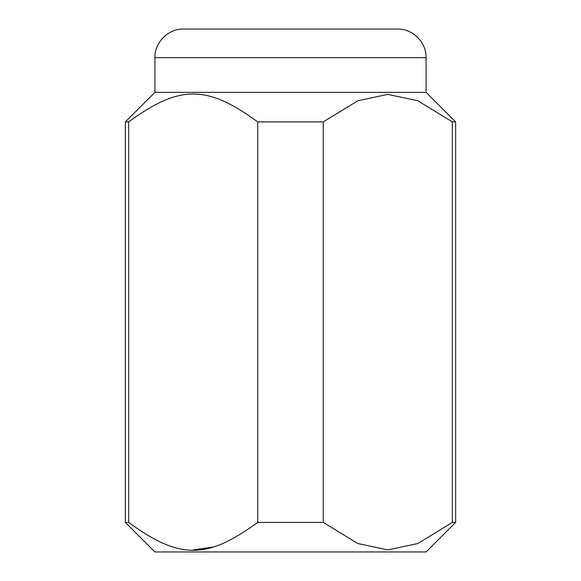 <?xml version="1.0" encoding="UTF-8"?>
<svg xmlns="http://www.w3.org/2000/svg" width="581" height="581" viewBox="0 0 581 581"><rect width="100%" height="100%" fill="white"/><g stroke="black" fill="none" stroke-linecap="round" stroke-linejoin="round"><path stroke-width="0.87" d="M323.261 522.406L323.261 121.894L357.78 100.774L387.803 94.369L417.819 100.774L452.345 121.894L452.345 522.406L417.819 543.525L387.803 549.924L357.78 543.525L323.261 522.406L257.739 522.406C206.64 559.59 179.754 559.59 128.655 522.406L125.373 522.406L154.916 551.95L426.084 551.95L455.627 522.406L455.627 121.894L426.084 92.35L154.916 92.35L154.916 57.672C154.524 42.377 168.243 28.658 183.538 29.05L397.462 29.05C412.757 28.658 426.476 42.377 426.084 57.672L154.916 57.672M128.655 522.406L128.655 121.894L125.373 121.894L154.916 92.35M128.655 121.894C179.754 84.703 206.64 84.703 257.739 121.894L257.739 522.406M323.261 121.894L257.739 121.894M193.197 549.924L213.438 546.982M455.627 121.894L452.345 121.894M455.627 522.406L452.345 522.406M125.373 522.406L125.373 121.894M426.084 92.35L426.084 57.672"/></g></svg>
